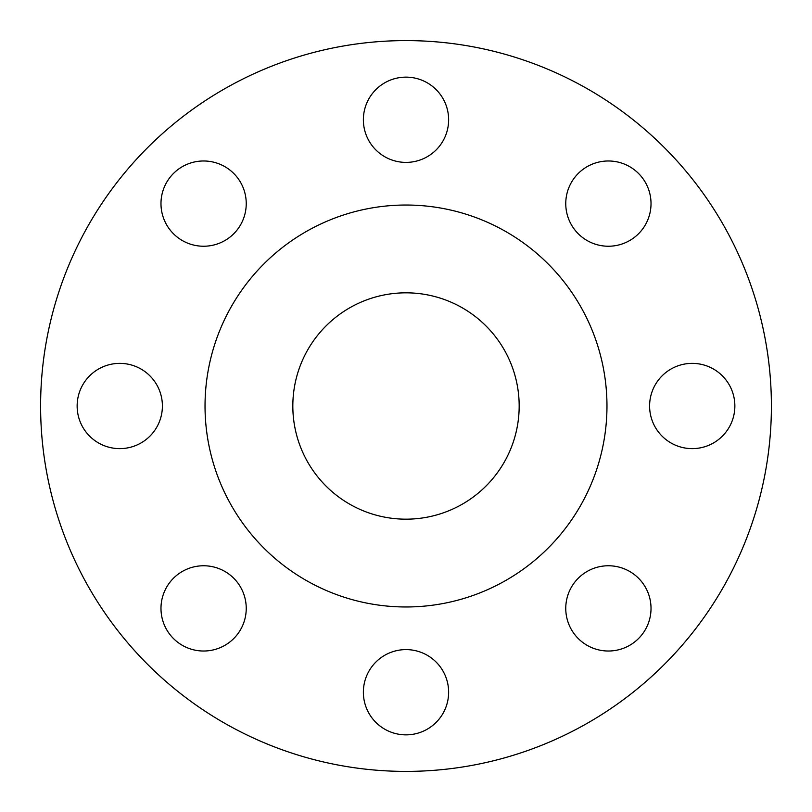 <?xml version="1.0" encoding="UTF-8"?>
<svg xmlns="http://www.w3.org/2000/svg" width="812" height="812" viewBox="0 0 812 812"><rect width="100%" height="100%" fill="white"/><g stroke="black" fill="none" stroke-linecap="round" stroke-linejoin="round"><path stroke-width="1.22" d="M363.37 119.77A42.63 42.63 0 0 0 406 162.4A42.63 42.63 0 0 0 448.63 119.77A42.63 42.63 0 0 0 406 77.14A42.63 42.63 0 0 0 363.37 119.77M565.761 203.609A42.63 42.63 0 0 0 608.391 246.239A42.63 42.63 0 0 0 651.021 203.609A42.63 42.63 0 0 0 608.391 160.979A42.63 42.63 0 0 0 565.761 203.609M649.6 406A42.63 42.63 0 0 0 692.23 448.63A42.63 42.63 0 0 0 734.86 406A42.63 42.63 0 0 0 692.23 363.37A42.63 42.63 0 0 0 649.6 406M565.761 608.391A42.63 42.63 0 0 0 608.391 651.021A42.63 42.63 0 0 0 651.021 608.391A42.63 42.63 0 0 0 608.391 565.761A42.63 42.63 0 0 0 565.761 608.391M363.37 692.23A42.63 42.63 0 0 0 406 734.86A42.63 42.63 0 0 0 448.63 692.23A42.63 42.63 0 0 0 406 649.6A42.63 42.63 0 0 0 363.37 692.23M160.979 608.391A42.63 42.63 0 0 0 203.609 651.021A42.63 42.63 0 0 0 246.239 608.391A42.63 42.63 0 0 0 203.609 565.761A42.63 42.63 0 0 0 160.979 608.391M160.979 203.609A42.63 42.63 0 0 0 203.609 246.239A42.63 42.63 0 0 0 246.239 203.609A42.63 42.63 0 0 0 203.609 160.979A42.63 42.63 0 0 0 160.979 203.609M77.14 406A42.63 42.63 0 0 0 119.77 448.63A42.63 42.63 0 0 0 162.4 406A42.63 42.63 0 0 0 119.77 363.37A42.63 42.63 0 0 0 77.14 406M771.4 406A365.4 365.4 0 0 0 406 40.6A365.4 365.4 0 0 0 40.6 406A365.4 365.4 0 0 0 406 771.4A365.4 365.4 0 0 0 771.4 406M606.97 406A200.97 200.97 0 0 0 406 205.03A200.97 200.97 0 0 0 205.03 406A200.97 200.97 0 0 0 406 606.97A200.97 200.97 0 0 0 606.97 406M292.827 406A113.172 113.172 0 0 0 406 519.172A113.172 113.172 0 0 0 519.172 406A113.172 113.172 0 0 0 406 292.827A113.172 113.172 0 0 0 292.827 406"/></g></svg>
